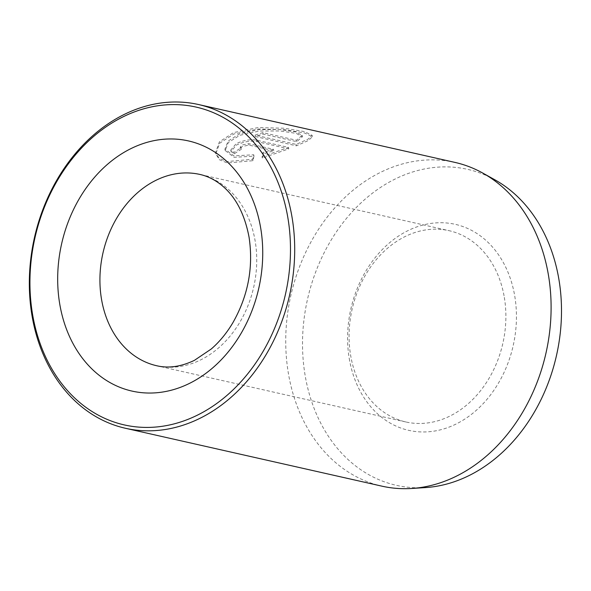 <?xml version="1.0" encoding="UTF-8"?>
<svg xmlns="http://www.w3.org/2000/svg" width="591" height="591" viewBox="0 0 591 591"><rect width="100%" height="100%" fill="white"/><g stroke="black" fill="none" stroke-linecap="round" stroke-linejoin="round"><path stroke-width="0.44" stroke-dasharray="2.96 2.22" d="M253.982 156.194L252.955 160.693L227.358 162.99L219.335 159.71L215.811 153.948L219.653 143.258L233.851 134.002L258.326 129.001L284.47 129.665L304.52 132.968L312.351 136.735L308.443 140.481L296.438 145.822L255.364 136.551A165.945 130.766 102.7 0 1 263.121 134.083L296.734 141.67L302.415 136.75L296.091 133.359L280.09 130.973L259.257 131.032L239.739 135.324L228.355 142.483L225.178 150.513L234.014 157.295L253.982 156.194L253.746 154.768L233.8 155.869L224.942 149.087L228.119 141.05L239.503 133.898L259.021 129.606L279.853 129.547L295.855 131.933L302.171 135.324L296.497 140.244L262.877 132.657A165.945 130.766 -77.3 0 0 255.12 135.117L296.194 144.389L308.207 139.055L312.114 135.309L304.291 131.549L284.219 128.24L258.075 127.575L233.608 132.569L219.416 141.833L215.567 152.522L219.091 158.277L227.092 161.557L252.712 159.26L253.746 154.768M296.438 145.822L296.194 144.389M241.475 149.235A165.945 130.766 -77.3 0 0 234.095 153.926L231.022 151.481L236.37 145.113C243.706 141.692 250.421 140.51 256.531 141.552L288.77 148.829L262.301 158.1L263.379 153.896L273.736 150.712L248.959 145.12L242.258 146.442L240.463 148.467L241.475 149.235L241.239 147.809L240.227 147.041L242.022 145.017L248.715 143.687L273.5 149.287L263.143 152.471L262.064 156.674L288.534 147.403L256.287 140.126C250.185 139.084 243.47 140.266 236.134 143.687L230.785 150.055L233.851 152.5A165.945 130.766 102.7 0 1 241.239 147.809M425.365 487.59A161.956 127.619 102.7 0 1 305.074 375.108A161.956 127.619 102.7 0 1 355.531 208.276A161.956 127.619 102.7 0 1 494.837 179.782M454.952 162.407A165.945 130.766 -77.3 0 0 288.356 373.216A165.945 130.766 -77.3 0 0 381.882 486.149M349.244 358.486A105.604 83.213 -77.3 0 0 448.724 427.234A105.604 83.213 -77.3 0 0 514.776 296.209A105.604 83.213 -77.3 0 0 415.288 227.461A105.604 83.213 -77.3 0 0 349.244 358.486M504.33 297.406A98.054 77.273 102.7 0 1 405.891 421.974A98.054 77.273 102.7 0 1 350.626 355.243A98.054 77.273 102.7 0 1 449.064 230.675A98.054 77.273 102.7 0 1 504.33 297.406M273.736 150.712L273.5 149.287M263.379 153.896L263.143 152.471M262.301 158.1L262.064 156.674M288.77 148.829L288.534 147.403M234.095 153.926L233.851 152.5M252.955 160.693L252.712 159.26M255.364 136.551L255.12 135.117M263.121 134.083L262.877 132.657M296.734 141.67L296.497 140.244M256.531 141.552L256.287 140.126M405.891 421.974L156.741 365.748A98.054 77.273 -77.3 0 0 255.186 241.18A98.054 77.273 -77.3 0 0 199.921 174.441L449.064 230.675M248.959 145.12L248.715 143.687M225.178 150.513L224.942 149.087M312.351 136.735L312.114 135.309M240.463 148.467L240.219 147.041M231.022 151.481L230.785 150.055M215.811 153.948L215.567 152.522M302.415 136.757L302.171 135.324"/><path stroke-width="0.89" d="M482.795 173.082L494.837 179.782A161.956 127.619 102.7 0 1 558.938 279.587A161.956 127.619 102.7 0 1 425.365 487.59L411.617 488.476A165.945 130.766 -77.3 0 0 548.478 275.347A165.945 130.766 -77.3 0 0 482.795 173.082A165.945 130.766 -77.3 0 0 454.952 162.407L198.554 104.541A165.945 130.766 102.7 0 1 292.08 217.481A165.945 130.766 102.7 0 1 125.484 428.283A165.945 130.766 102.7 0 1 31.958 315.343A165.945 130.766 102.7 0 1 198.554 104.541M287.906 217.961A162.924 128.387 -77.3 0 0 134.423 111.898A162.924 128.387 -77.3 0 0 32.512 314.05A162.924 128.387 -77.3 0 0 185.995 420.112A162.924 128.387 -77.3 0 0 287.906 217.961M125.484 428.283L381.882 486.149A165.945 130.766 -77.3 0 0 411.617 488.476M59.706 303.818A128.232 101.046 102.7 0 1 139.912 144.714A128.232 101.046 102.7 0 1 260.712 228.192A128.232 101.046 102.7 0 1 180.506 387.29A128.232 101.046 102.7 0 1 59.706 303.818M199.921 174.441A98.054 77.273 -77.3 0 0 101.475 299.009A98.054 77.273 -77.3 0 0 156.741 365.748C168.531 368.525 181.097 366.716 194.439 360.333L211.223 349.022C219.342 342.019 226.501 333.346 232.706 323.011C248.109 295.995 253.569 267.413 249.07 237.257C244.726 214.334 235.875 197.239 222.526 185.98C215.493 180.063 207.951 176.221 199.921 174.441"/></g></svg>
